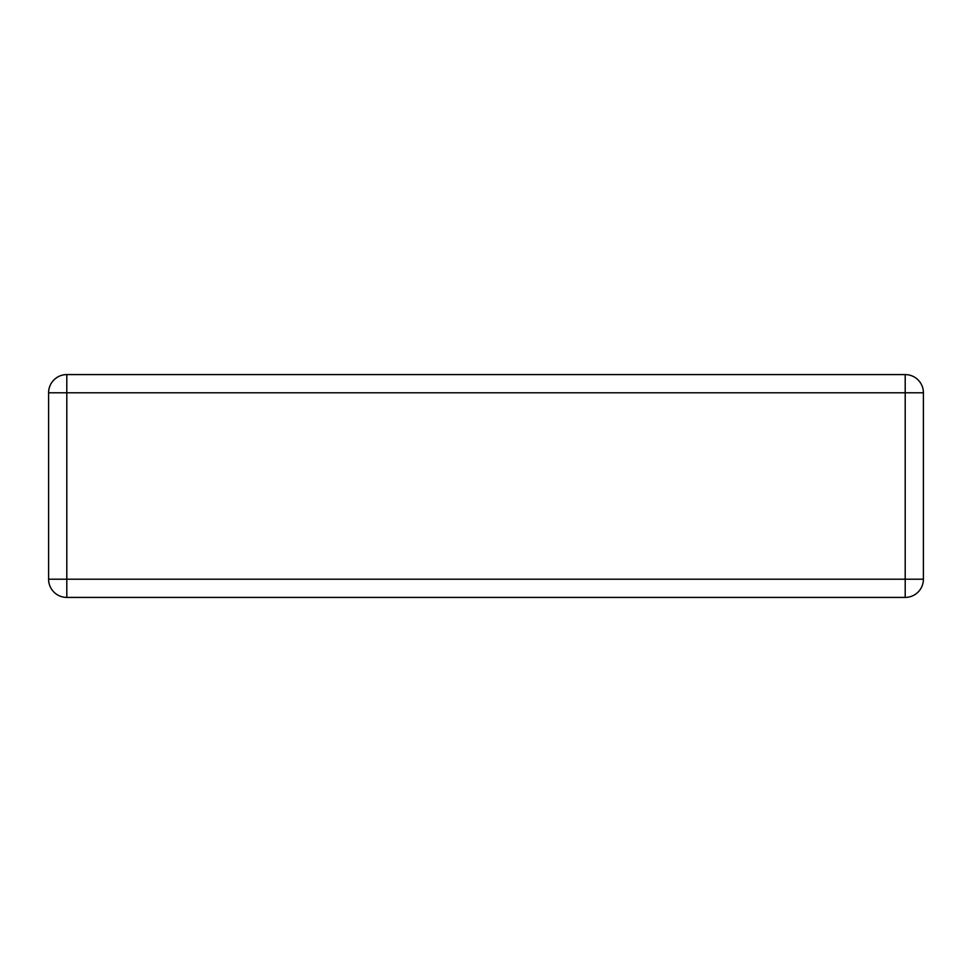 <?xml version="1.0" encoding="UTF-8"?>
<svg xmlns="http://www.w3.org/2000/svg" width="972" height="972" viewBox="0 0 972 972"><rect width="100%" height="100%" fill="white"/><g stroke="black" fill="none" stroke-linecap="round" stroke-linejoin="round"><path stroke-width="1.46" d="M66.801 374.585L905.199 374.585A18.201 18.201 0 0 1 923.4 392.785L923.4 579.215A18.201 18.201 0 0 1 905.199 597.416L66.801 597.416A18.201 18.201 0 0 1 48.6 579.215L48.6 392.785A18.201 18.201 0 0 1 66.801 374.585L66.801 579.215L905.199 579.215L905.199 392.785L48.6 392.785M923.4 579.215L905.199 579.215L905.199 597.416M66.801 597.416L66.801 579.215L48.6 579.215M905.199 374.585L905.199 392.785L923.4 392.785"/></g></svg>
